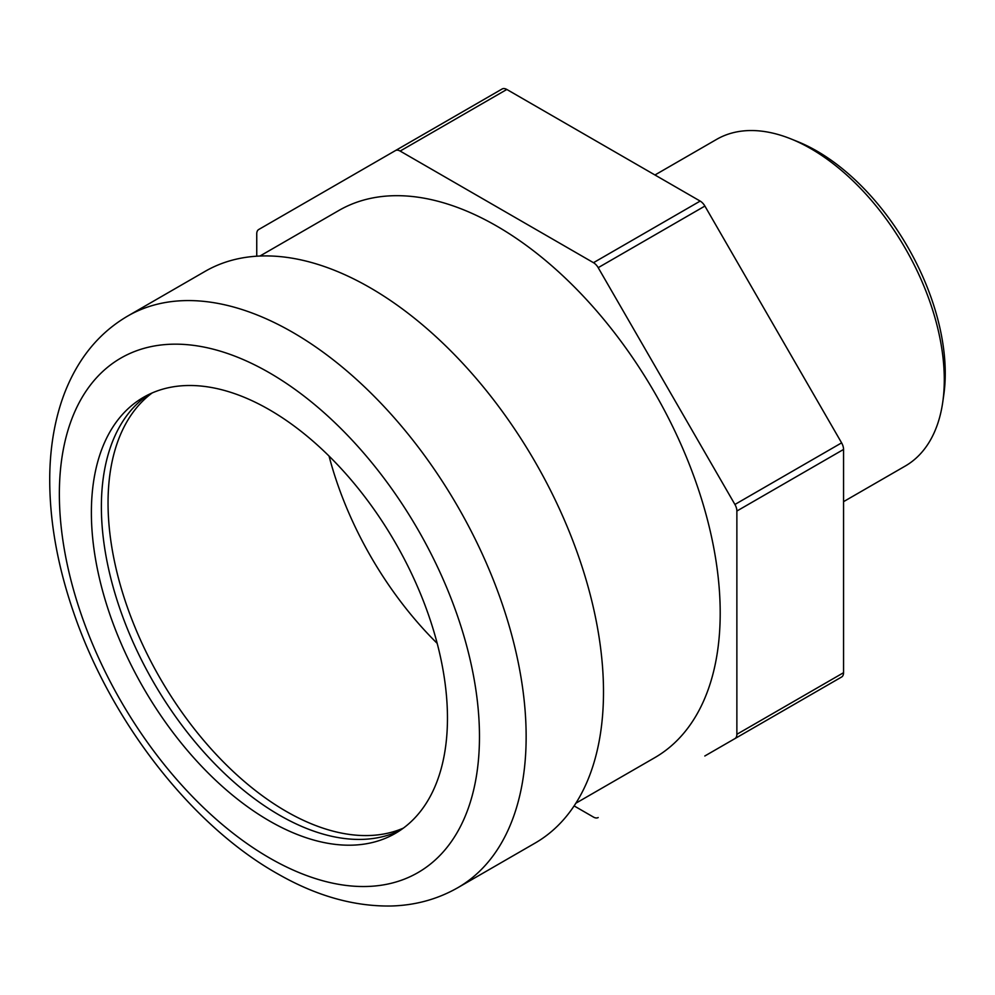 <?xml version="1.0" encoding="UTF-8"?>
<svg xmlns="http://www.w3.org/2000/svg" width="995" height="995" viewBox="0 0 995 995"><rect width="100%" height="100%" fill="white"/><g stroke="black" fill="none" stroke-linecap="round" stroke-linejoin="round"><path stroke-width="1.49" d="M457.787 887.714L535.136 843.063A330.066 190.567 -120 0 0 535.148 461.941A330.066 190.567 -120 0 0 205.082 271.374L127.733 316.037C107.547 327.84 91.117 344.096 78.456 364.804C70.11 378.498 63.593 393.585 58.916 410.052C53.183 430.288 50.136 452.016 49.75 475.262C49.19 519.203 57.225 565.185 73.879 613.218C111.117 721.984 192.209 826.347 278.799 874.456C316.646 895.973 353.971 906.495 390.774 906.01C415.089 905.413 437.439 899.318 457.787 887.714A330.066 190.567 -120 0 0 508.383 623.231A330.066 190.567 -120 0 0 292.766 332.38A330.066 190.567 -120 0 0 127.733 316.037M91.378 512.562A251.785 145.369 -120 0 0 201.288 765.951A251.785 145.369 -120 0 0 395.313 833.412A251.785 145.369 -120 0 0 395.313 542.661A251.785 145.369 -120 0 0 143.529 397.291A251.785 145.369 -120 0 0 91.378 512.562M148.628 394.58A251.785 145.369 -120 0 0 101.378 506.778A251.785 145.369 -120 0 0 208.03 756.697A251.785 145.369 -120 0 0 400.214 830.352M654.959 174.983L716.624 139.375A188.602 108.89 60 0 1 790.975 138.927A188.602 108.89 60 0 1 944.292 379.717A188.602 108.89 60 0 1 942.787 401.893A188.602 108.89 60 0 1 905.226 466.058L843.561 501.654M942.787 401.893L943.807 394.729A181.538 104.811 -120 0 0 945.25 373.386A181.538 104.811 -120 0 0 797.679 141.626L790.975 138.927M704.808 756.001A9.428 5.448 -120 0 0 704.895 755.951L841.608 677.01A9.428 5.448 -120 0 0 843.561 672.695L843.561 449.441A9.428 5.448 -120 0 0 841.608 442.862L704.895 206.064A9.428 5.448 -120 0 0 700.169 201.089L506.828 89.463A9.428 5.448 -120 0 0 502.114 88.99L258.7 229.522A9.428 5.448 60 0 0 256.747 233.85L256.747 256.2M574.115 805.9L593.48 817.082A9.428 5.448 60 0 0 598.194 817.542M843.561 672.695L736.872 734.298A9.428 5.448 60 0 1 734.919 738.613L841.608 677.01M736.872 734.298L736.872 511.032L843.561 449.441M841.608 442.862L734.919 504.465A9.428 5.448 60 0 1 736.872 511.032M734.919 504.465L598.194 267.667L704.895 206.064M700.169 201.089L593.48 262.692A9.428 5.448 60 0 1 598.194 267.667M593.48 262.692L400.139 151.066L506.828 89.463M502.114 88.99L395.425 150.593A9.428 5.448 60 0 1 400.139 151.066M575.869 803.214L654.772 757.668A315.912 182.396 -120 0 0 654.772 392.876A315.912 182.396 -120 0 0 338.847 210.48L259.956 256.026M329.046 456.058A251.785 145.369 -120 0 0 437.178 643.367M269.421 372.802A297.057 171.501 -120 0 0 87.51 631.601A297.057 171.501 -120 0 0 451.332 841.646A297.057 171.501 -120 0 0 269.421 372.802M403.373 828.114A251.785 145.369 60 0 1 212.544 750.491A251.785 145.369 60 0 1 108.045 502.935A251.785 145.369 60 0 1 152.135 392.963"/></g></svg>
